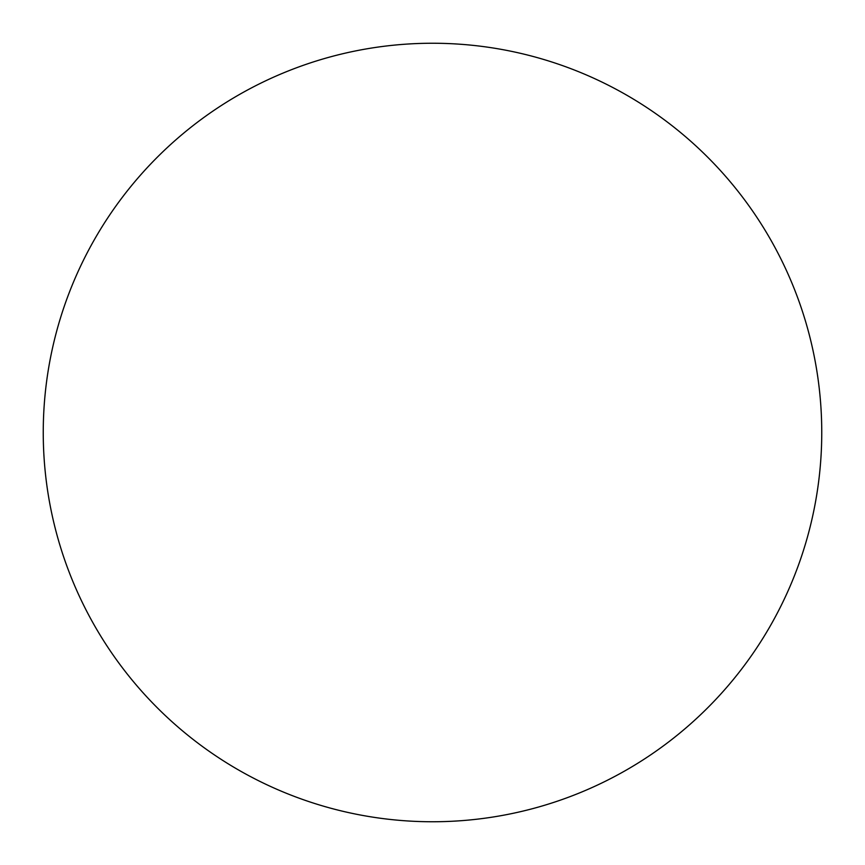 <?xml version="1.0" encoding="UTF-8"?>
<svg xmlns="http://www.w3.org/2000/svg" width="865" height="865" viewBox="0 0 865 865"><rect width="100%" height="100%" fill="white"/><g stroke="black" fill="none" stroke-linecap="round" stroke-linejoin="round"><path stroke-width="1.3" d="M821.75 432.5A389.25 389.25 0 0 0 237.875 95.399A389.25 389.25 0 0 0 237.875 769.601A389.25 389.25 0 0 0 821.75 432.5"/></g></svg>
